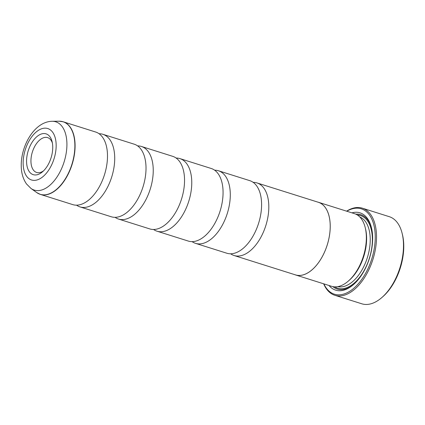 <?xml version="1.0" encoding="UTF-8"?>
<svg xmlns="http://www.w3.org/2000/svg" width="425" height="425" viewBox="0 0 425 425"><rect width="100%" height="100%" fill="white"/><g stroke="black" fill="none" stroke-linecap="round" stroke-linejoin="round"><path stroke-width="0.64" d="M214.652 170.202A38.059 21.271 107.5 0 1 218.45 170.765A38.059 21.271 107.5 0 1 230.276 193.465A38.059 21.271 107.5 0 1 219.13 230.345A38.059 21.271 107.5 0 1 195.542 243.355A38.059 21.271 107.5 0 1 192.116 241.639M176.131 158.047A38.059 21.271 107.5 0 1 179.924 158.61A38.059 21.271 107.5 0 1 191.749 181.305A38.059 21.271 107.5 0 1 180.604 218.19A38.059 21.271 107.5 0 1 157.022 231.2A38.059 21.271 107.5 0 1 153.59 229.484M137.604 145.892A38.059 21.271 107.5 0 1 141.398 146.455A38.059 21.271 107.5 0 1 153.228 169.15A38.059 21.271 107.5 0 1 142.077 206.035A38.059 21.271 107.5 0 1 118.495 219.045A38.059 21.271 107.5 0 1 115.069 217.329M99.078 133.737A38.059 21.271 107.5 0 1 102.877 134.3A38.059 21.271 107.5 0 1 114.702 156.995A38.059 21.271 107.5 0 1 103.557 193.88A38.059 21.271 107.5 0 1 79.969 206.89A38.059 21.271 107.5 0 1 76.543 205.174M253.178 182.357A38.059 21.271 107.5 0 1 256.971 182.92A38.059 21.271 107.5 0 1 268.802 205.62A38.059 21.271 107.5 0 1 257.651 242.5A38.059 21.271 107.5 0 1 234.069 255.51A38.059 21.271 107.5 0 1 230.642 253.794M218.45 170.765L249.751 180.641A38.059 21.271 107.5 0 1 261.423 200.515A38.059 21.271 107.5 0 1 261.577 203.341A38.059 21.271 107.5 0 1 247.807 243.653A38.059 21.271 107.5 0 1 226.844 253.231L195.542 243.355M179.924 158.61L211.225 168.486A38.059 21.271 107.5 0 1 222.897 188.36A38.059 21.271 107.5 0 1 223.051 191.186A38.059 21.271 107.5 0 1 209.286 231.498A38.059 21.271 107.5 0 1 188.323 241.076L157.022 231.2M141.398 146.455L172.699 156.331A38.059 21.271 107.5 0 1 184.37 176.205A38.059 21.271 107.5 0 1 184.53 179.026A38.059 21.271 107.5 0 1 170.76 219.343A38.059 21.271 107.5 0 1 149.797 228.921L118.495 219.045M102.877 134.3L134.178 144.176A38.059 21.271 107.5 0 1 145.844 164.05A38.059 21.271 107.5 0 1 146.003 166.871A38.059 21.271 107.5 0 1 132.233 207.188A38.059 21.271 107.5 0 1 111.27 216.766L79.969 206.89M61.301 121.353A38.059 21.271 107.5 0 1 63.24 121.794L95.652 132.021A38.059 21.271 107.5 0 1 107.323 151.895A38.059 21.271 107.5 0 1 107.477 154.716A38.059 21.271 107.5 0 1 93.713 195.032A38.059 21.271 107.5 0 1 72.749 204.611L40.338 194.384A38.059 21.271 107.5 0 1 38.494 193.63M26.573 161.904A21.388 11.953 -72.5 0 0 42.585 171.753A21.388 11.953 -72.5 0 0 52.737 146.62A21.388 11.953 -72.5 0 0 52.094 141.621A21.388 11.953 -72.5 0 0 37.336 136.255A21.388 11.953 -72.5 0 0 26.573 161.904M52.392 143.023A18.27 10.211 -72.5 0 0 47.621 137.615A18.27 10.211 -72.5 0 0 36.3 143.863A18.27 10.211 -72.5 0 0 30.951 161.569A18.27 10.211 -72.5 0 0 36.624 172.46A18.27 10.211 -72.5 0 0 43.637 170.77M402.103 233.245L402.422 234.52A44.152 24.677 107.5 0 1 403.75 244.848A44.152 24.677 107.5 0 1 382.797 296.724L381.799 297.59A45.672 25.527 -72.5 0 0 403.479 243.923A45.672 25.527 -72.5 0 0 402.103 233.245A45.672 25.527 -72.5 0 0 389.284 216.681L362.318 208.176A45.672 25.527 107.5 0 1 376.507 235.413A45.672 25.527 107.5 0 1 363.131 279.671A45.672 25.527 107.5 0 1 334.831 295.285A45.672 25.527 107.5 0 1 323.68 283.82M323.861 283.873A44.758 25.017 -72.5 0 0 355.194 287.013A44.758 25.017 -72.5 0 0 375.227 235.514A44.758 25.017 -72.5 0 0 346.784 211.225M346.603 211.167A45.672 25.527 107.5 0 1 362.318 208.176M317.56 202.034A38.091 21.293 107.5 0 1 318.383 202.263L354.498 213.658A38.091 21.293 107.5 0 1 365.187 227.471L365.505 228.746A36.566 20.437 107.5 0 1 366.605 237.299A36.566 20.437 107.5 0 1 349.254 280.266L348.256 281.132A38.091 21.293 107.5 0 1 331.574 286.307L295.46 274.911A38.091 21.293 107.5 0 1 294.658 274.63M365.187 227.471A38.091 21.293 107.5 0 1 366.334 236.374A38.091 21.293 107.5 0 1 348.256 281.132M351.937 212.851A40.529 22.652 107.5 0 1 371.423 227.55A40.529 22.652 107.5 0 1 372.64 237.023A40.529 22.652 107.5 0 1 353.403 284.644A40.529 22.652 107.5 0 1 329.014 285.499M353.908 284.203A39.004 21.802 107.5 0 1 332.95 286.652M318.383 202.263A38.091 21.293 107.5 0 1 330.22 224.979A38.091 21.293 107.5 0 1 319.063 261.89A38.091 21.293 107.5 0 1 295.46 274.911M256.971 182.92L318.373 202.289A38.059 21.271 107.5 0 1 330.198 224.99A38.059 21.271 107.5 0 1 319.053 261.869A38.059 21.271 107.5 0 1 295.465 274.885L234.069 255.51M355.821 214.163A39.004 21.802 107.5 0 1 371.578 228.198M334.831 295.285L361.797 303.795A45.672 25.527 -72.5 0 0 381.799 297.59M63.24 121.794A38.059 21.271 107.5 0 1 75.071 144.495A38.059 21.271 107.5 0 1 63.92 181.374A38.059 21.271 107.5 0 1 40.338 194.384L36.688 192.546A38.027 21.255 -72.5 0 0 61.869 183.786A38.027 21.255 -72.5 0 0 74.864 144.447A38.027 21.255 -72.5 0 0 59.197 121.205L63.24 121.794M59.197 121.205L52.158 121.29A35.796 20.007 107.5 0 1 66.906 143.161A35.796 20.007 107.5 0 1 54.676 180.195A35.796 20.007 107.5 0 1 30.972 188.44L36.688 192.546M56.153 144.627A26.972 15.077 -72.5 0 0 39.02 129.986A26.972 15.077 -72.5 0 0 23.157 163.896A26.972 15.077 -72.5 0 0 40.29 178.537A26.972 15.077 -72.5 0 0 56.153 144.627M359.789 216.968A36.566 20.437 107.5 0 1 370.217 238.436A36.566 20.437 107.5 0 1 337.806 286.636M357.382 215.008A38.091 21.293 107.5 0 1 372.353 238.276A38.091 21.293 107.5 0 1 359.683 277.243A38.091 21.293 107.5 0 1 334.714 286.859M52.158 121.29C34.367 121.534 20.682 145.982 21.25 166.414C21.372 173.219 23.125 179.068 26.504 183.956L30.972 188.44"/></g></svg>
